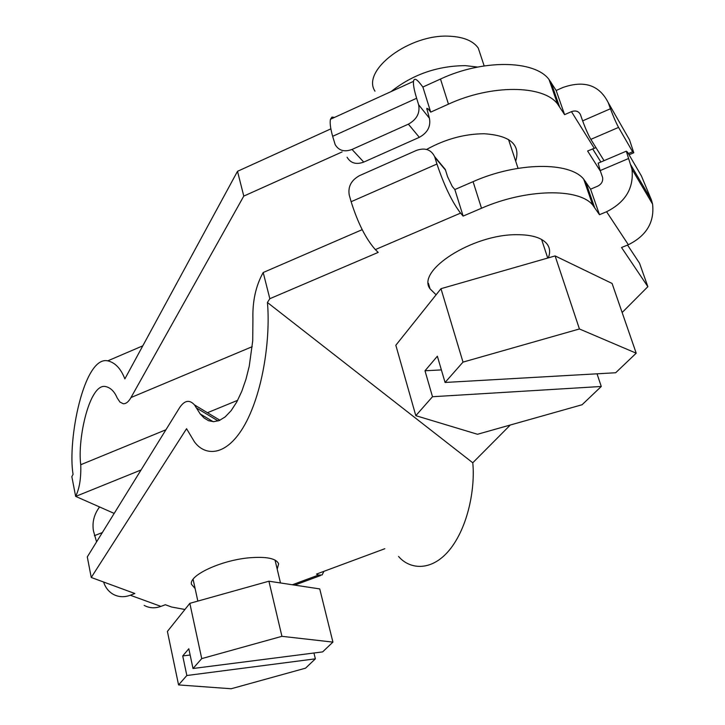 <?xml version="1.0" encoding="UTF-8"?>
<svg xmlns="http://www.w3.org/2000/svg" width="725" height="725" viewBox="0 0 725 725"><rect width="100%" height="100%" fill="white"/><g stroke="black" fill="none" stroke-linecap="round" stroke-linejoin="round"><path stroke-width="1.09" d="M374.979 91.16C361.05 70.352 409.933 33.404 450.044 36.25C463.728 37.002 473.135 40.926 478.246 48.031L481.219 57.012M597.037 373.81L601.27 386.479L432.499 396.729L424.995 370.783L437.365 356.229L445.068 382.465L615.67 372.75L636.206 353.193L579.429 328.969L463.003 362.11L445.068 382.465M441.38 369.913L424.995 370.783M432.499 396.729L415.815 415.67L477.494 434.275L582.093 404.74L601.27 386.479M415.815 415.67L395.832 345.245L440.981 288.686L555.105 255.925L612.09 283.457L636.206 353.193M440.981 288.686L463.003 362.11M555.105 255.925L579.429 328.969M313.943 653.007L315.366 658.835L186.842 675.51L182.718 655.944L188.817 648.757L193.013 668.504L322.643 651.893L332.92 642.105L281.925 636.323L201.731 658.617L193.013 668.504M190.149 655.019L182.718 655.944M186.842 675.51L178.558 684.917L231.175 688.75L305.569 668.16L315.366 658.835M178.558 684.917L167.403 631.43L189.832 603.336L268.921 581.205L319.734 588.918L332.92 642.105M189.832 603.336L201.731 658.617M268.921 581.205L281.925 636.323M391.056 91.613C412.579 74.53 437.347 65.875 465.359 65.631L477.63 67.062M600.88 162.01L592.642 148.843M330.872 128.86L237.501 171.308L124.863 378.885C120.858 368.59 115.157 362.582 107.762 360.851L142.798 345.825M418.624 104.744L429.399 118.22L426.78 108.387L428.085 108.804L430.704 112.121L448.467 104.146L440.492 79.034L422.883 87.036L420.246 83.647C416.358 78.744 414.111 77.983 413.495 81.363C413.114 84.553 414.165 90.19 416.63 98.274L418.624 104.744C420.192 113.009 416.775 119.48 408.374 124.156L352.024 149.45C344.375 152.268 338.756 150.646 335.167 144.61L332.648 136.318L416.63 98.274M440.492 79.034C482.859 59.169 534.57 59.967 549.033 79.487L556.157 90.48L562.963 87.471C584.287 80.049 599.376 85.097 608.221 102.624L629.518 139.825L633.786 152.767L632.626 151.779L618.561 127.401C616.078 122.833 613.377 116.616 610.441 108.75L608.221 102.624M99.57 506.956C94.078 514.333 92.039 522.317 93.453 530.908L96.579 541.874M352.024 149.45L363.76 162.092C356.211 164.838 350.664 163.225 347.103 157.252M429.399 118.22C430.967 126.377 427.605 132.748 419.322 137.333L363.76 162.092M618.561 127.401L590.839 139.363C588.247 134.868 585.519 128.697 582.646 120.858L580.48 114.731C578.758 111.215 575.741 110.191 571.454 111.65L564.594 114.65L556.157 90.48M165.925 429.762L80.747 464.725C81.191 478.047 79.487 488.605 75.645 496.38L114.188 513.418M237.501 171.308L243.79 196.094L130.989 397.545C128.642 401.75 126.078 403.825 123.286 403.771L119.924 402.049L117.178 397.916C114.36 391.373 110.49 387.594 105.596 386.579C89.637 382.718 77.267 438.87 80.747 464.725M75.645 496.38L71.838 476.615L73.062 474.358C67.307 439.975 83.991 355.422 107.762 360.851M334.515 117.414L331.95 117.078L330.473 119.253C329.694 122.579 330.419 128.271 332.648 136.318M422.883 87.036L430.704 112.121M243.79 196.094L342.082 151.942M595.968 147.646L587.603 150.999L600.463 171.299M448.467 104.146C491.206 84.354 543.161 84.816 557.525 103.902L564.594 114.65M590.839 139.363L604.043 160.66M510.309 425.013L472.763 462.786L267.407 302.497L269.836 298.7L378.205 252.391L375.333 249.599C365.907 238.951 357.842 222.983 351.127 201.713L349.251 195.061C347.828 186.669 351.253 180.19 359.537 175.631L416.377 150.438C424.95 147.42 431.04 149.486 434.647 156.645L436.948 164.031C444.135 185.491 452.001 201.849 460.556 213.114L463.13 216.095L481.509 208.247C525.788 188.781 578.768 187.775 592.688 204.985L599.484 214.7L606.58 211.736C625.512 202.203 633.976 188.038 631.982 169.251L626.282 151.181L627.533 152.159L641.417 175.948L651.403 199.901L630.768 164.883M631.982 169.251L652.582 204.115C654.566 222.185 646.492 235.725 628.348 244.733L621.543 247.515L647.86 286.665L622.141 312.529M548.263 257.892C550.438 252.527 549.985 247.85 546.931 243.854C541.765 237.691 531.679 234.637 516.662 234.692C472.483 234.266 416.014 270.733 430.052 288.849L435.48 294.187M277.204 569.188L278.627 563.851C276.316 558.404 266.501 556.392 249.173 557.806C220.998 560.28 188.509 575.46 191.5 584.377L195.097 588.492M628.475 158.558L600.2 170.574L598.17 163.17L598.732 162.926M440.474 163.66L445.313 169.469L447.597 176.755L452.264 186.47L454.847 189.542L463.13 216.095M103.593 582.021C105.379 587.504 108.569 591.582 113.145 594.255C118.456 597.128 124.174 597.463 130.31 595.243L134.859 593.512L91.25 577.481L87.29 556.9L179.365 408.039C184.368 400.345 189.415 399.303 194.508 404.931L196.384 407.903L218.116 420.953M196.384 407.903L200.2 413.948L204.033 417.953L208.528 420.69L213.639 421.696L219.258 420.545L225.176 416.911L231.112 410.685L236.758 401.994L241.806 391.255L246.02 379.084L249.246 366.188L252.717 340.877L252.925 319.118C252.409 301.247 255.825 285.713 263.193 272.518L362.183 229.662M323.912 571.336L322.127 574.961L318.483 575.07L316.462 574.1L384.812 548.725M267.407 302.497C270.28 332.34 264.987 385.066 246.799 420.962C228.502 456.659 205.737 457.294 194.436 441.842L186.561 428.702L91.25 577.481M398.56 556.447C409.861 569.832 432.752 572.134 451.149 547.864C469.428 523.486 475.111 485.342 472.763 462.786M600.2 170.574L602.62 177.516C603.137 181.332 601.469 184.222 597.618 186.198L590.576 189.171L583.716 179.184C569.678 161.485 516.952 162.101 473.072 181.658L454.847 189.542M652.582 204.115L651.403 199.901M599.484 214.7L590.576 189.171M627.542 245.059L639.522 263.184L647.86 286.665M269.836 298.7L263.193 272.518M130.31 595.243L160.941 606.39L165.363 604.732L171.589 607.015L184.92 609.48M160.941 606.39C154.969 608.529 149.377 608.193 144.175 605.384M515.702 161.222C520.722 144.61 510.173 135.448 484.055 133.744C464.408 133.898 445.259 139.137 426.608 149.441M94.386 535.684L102.352 532.54M408.374 124.156L419.322 137.333M632.626 151.779L628.367 153.591M610.441 108.75L582.646 120.858M237.655 400.327L207.45 412.724M141.058 469.972L75.699 496.407M130.989 397.545L252.227 346.677M428.085 108.804L426.817 109.375M559.428 106.502L550.955 82.152M594.192 148.172L571.454 111.65M628.348 244.733L606.58 211.736M460.556 213.114L375.333 249.599M434.882 157.343L445.549 170.157M585.573 181.594L594.527 207.332M292.356 584.767L318.483 575.07M436.948 164.031L351.127 201.713M473.072 181.658L481.509 208.247M547.737 258.037L541.593 239.458M518.058 168.327L508.515 139.508M484.164 65.912L478.246 48.031M197.843 601.088L193.095 579.275M280.493 582.963L275.029 560.044M633.387 152.939L629.064 154.778M413.495 81.363L330.473 119.253M557.525 103.902L549.033 79.487M428.403 283.285L430.052 288.849M626.282 151.181L598.17 163.17M434.647 156.645L445.313 169.469M194.508 404.931L219.938 420.246M320.504 575.559L294.712 585.12M583.716 179.184L592.688 204.985M200.2 413.948L213.168 421.687"/></g></svg>
